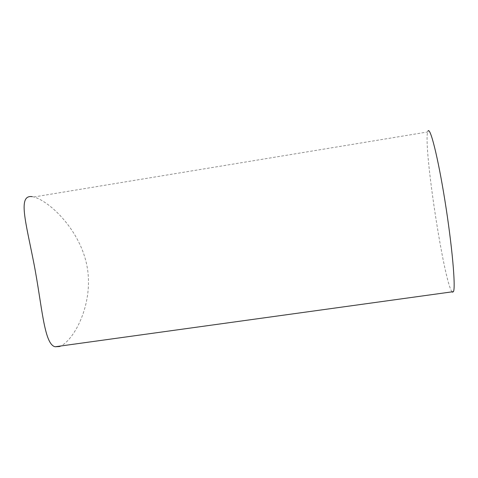 <?xml version="1.0" encoding="UTF-8"?>
<svg xmlns="http://www.w3.org/2000/svg" width="478" height="478" viewBox="0 0 478 478"><rect width="100%" height="100%" fill="white"/><g stroke="black" fill="none" stroke-linecap="round" stroke-linejoin="round"><path stroke-width="0.36" stroke-dasharray="2.39 1.79" d="M32.181 196.649L33.86 196.978C50.286 201.555 80.477 230.707 87.068 266.479C93.825 302.598 75.04 338.902 60.891 345.97M452.104 291.837C444.158 283.532 423.239 146.477 427.661 131.964L427.894 131.283M33.86 196.978L427.661 131.964"/><path stroke-width="0.72" d="M59.511 346.526L55.149 346.765C43.952 344.357 42.094 305.567 33.89 263.378C25.764 221.798 17.549 194.534 32.181 196.649M60.891 345.97L59.583 346.496M427.894 131.283C429.973 125.583 437.818 156.169 444.946 200.766C452.098 245.322 455.821 287.344 453.449 291.652L452.463 292.172L452.104 291.837M55.149 346.765L453.449 291.652"/></g></svg>
